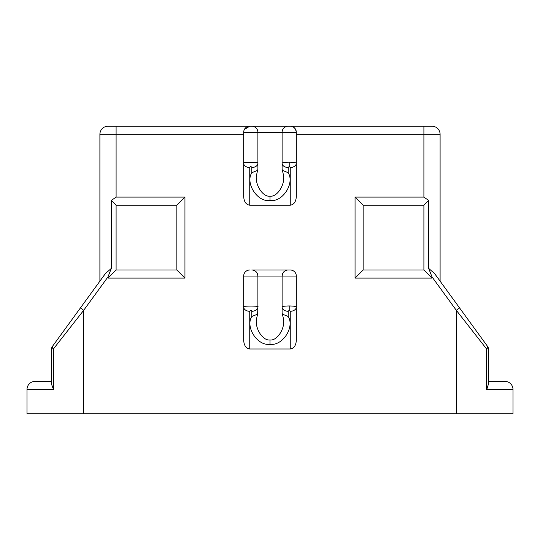 <?xml version="1.0" encoding="UTF-8"?>
<svg xmlns="http://www.w3.org/2000/svg" width="540" height="540" viewBox="0 0 540 540"><rect width="100%" height="100%" fill="white"/><g stroke="black" fill="none" stroke-linecap="round" stroke-linejoin="round"><path stroke-width="0.81" d="M504.9 381.375L488.41 381.375L504.9 381.375A8.1 8.1 0 0 1 513 389.475L486.52 389.475L486.52 348.881L456.3 310.298L459.574 307.915L434.612 273.598L487.634 346.498A4.05 4.05 0 0 1 488.41 348.881L488.41 384.406L486.52 389.475L487.553 387.592M51.59 384.406L51.59 348.881A4.05 4.05 0 0 1 52.367 346.498L80.426 307.915L83.7 310.298L53.48 348.881A4.05 1.404 36 0 1 52.367 346.498L80.426 307.915L52.367 346.498A4.05 4.05 0 0 0 51.59 348.881L53.48 348.881L53.48 389.475L51.59 384.365M99.9 281.138L99.9 134.325A8.1 8.1 0 0 1 108 126.225L289.845 126.225M289.845 270L251.816 270A6.075 6.075 0 0 1 257.891 276.075L257.418 273.726M270 196.202L270 200.502C257.54 202.493 245.005 183.33 251.816 172.706L257.6 170.377L256.23 176.357C255.616 186.179 263.189 197.093 270 196.202C276.811 197.093 284.384 186.179 283.77 176.357L282.11 169.094L282.11 163.215C282.562 162.594 284.931 162.25 289.217 162.182C293.504 162.25 295.873 162.594 296.325 163.215L296.325 196.607L296.325 134.325L423.9 134.325L423.9 126.225L432 126.225A8.1 8.1 0 0 1 440.1 134.325L440.1 281.138M296.325 196.607C295.94 201.791 293.915 204.653 290.25 205.2L290.25 167.515L289.217 166.482L288.185 167.515L288.185 172.706L282.4 170.377M288.185 167.515A6.075 4.293 180 0 1 282.11 163.215L282.11 132.3A6.075 6.075 0 0 1 288.185 126.225L423.9 126.225M270 339.977L270 344.277C257.54 346.268 245.005 327.105 251.816 316.481L257.6 314.152L256.23 320.132C255.616 329.954 263.189 340.868 270 339.977C276.811 340.868 284.384 329.954 283.77 320.132L282.11 312.869L282.11 306.99C282.562 306.369 284.931 306.025 289.217 305.957C293.504 306.025 295.873 306.369 296.325 306.99L296.325 340.382C295.94 345.566 293.915 348.428 290.25 348.975L290.25 311.29A6.075 4.293 -0 0 0 296.325 306.99L296.325 276.075A6.075 6.075 0 0 0 290.25 270A6.075 6.075 0 0 1 296.325 276.075L282.11 276.075A6.075 6.075 0 0 1 288.185 270M290.25 311.29L289.217 310.257L288.185 311.29L288.185 316.481L282.4 314.152M288.185 311.29A6.075 4.293 180 0 1 282.11 306.99L282.11 276.075L282.582 273.726M114.48 126.225L108 126.225A8.1 8.1 0 0 0 99.9 134.325L116.1 134.325L116.1 197.1L111.335 200.435L116.1 205.2L116.1 270L176.85 270L176.85 205.2L116.1 205.2M425.52 126.225L432 126.225A8.1 8.1 0 0 1 440.1 134.325L423.9 134.325L423.9 197.1L428.666 200.435L423.9 205.2L363.15 205.2L363.15 270L423.9 270L423.9 205.2M257.6 314.152L257.891 306.99C260.415 305.768 241.151 305.768 243.675 306.99A6.075 4.293 0 0 0 249.75 311.29L249.75 348.975C246.085 348.428 244.06 345.566 243.675 340.382L243.675 276.075A6.075 6.075 0 0 1 249.75 270A6.075 6.075 0 0 0 243.675 276.075L257.891 276.075L257.891 310.689M251.816 126.225A6.075 6.075 0 0 1 257.891 132.3L257.891 163.215C260.415 161.993 241.151 161.993 243.675 163.215A6.075 4.293 0 0 0 249.75 167.515L249.75 205.2C246.085 204.653 244.06 201.791 243.675 196.607L243.675 132.3A6.075 6.075 0 0 1 249.75 126.225L244.33 129.553M249.75 126.225A6.075 6.075 0 0 0 243.675 132.3L296.325 132.3A6.075 6.075 0 0 0 290.25 126.225C293.476 126.11 295.502 128.135 296.325 132.3L296.325 163.215A6.075 4.293 -0 0 1 290.25 167.515M51.59 381.375L35.1 381.375L51.59 381.375M80.426 307.915L105.388 273.598L111.335 268.394L108 276.885L83.7 310.298L83.7 413.775L456.3 413.775L456.3 310.298L432 276.885L428.666 268.394L428.666 200.435M249.75 205.2L290.25 205.2M249.75 348.975L290.25 348.975M513 389.475L513 413.775L456.3 413.775M83.7 413.775L27 413.775L27 389.475A8.1 8.1 0 0 1 35.1 381.375M257.891 163.215L257.891 169.094L257.891 163.215A6.075 4.293 180 0 1 251.816 167.515C251.127 166.286 250.439 166.286 249.75 167.515M257.891 306.99A6.075 4.293 180 0 1 251.816 311.29C251.127 310.061 250.439 310.061 249.75 311.29M257.6 170.377L257.891 169.094M488.41 348.881L486.52 348.881A4.05 1.404 -36 0 0 487.634 346.498M434.612 273.598L428.666 268.394M363.15 270L355.05 278.1L355.05 197.1L363.15 205.2M423.9 270L432 278.1L355.05 278.1M176.85 205.2L184.95 197.1L116.1 197.1L111.335 200.435L111.335 268.394M116.1 270L108 278.1L108 276.885M176.85 270L184.95 278.1L108 278.1M282.11 276.075L257.891 276.075M288.185 172.706C294.995 183.33 282.461 202.493 270 200.502M289.217 166.482L289.217 162.182M288.185 316.481C294.995 327.105 282.461 346.268 270 344.277M289.217 310.257L289.217 305.957M243.675 134.325L116.1 134.325L116.1 126.225M122.58 197.1L184.95 197.1L184.95 278.1M432 276.885L432 278.1M355.05 197.1L423.9 197.1M251.816 316.481L251.816 311.29M251.816 172.706L251.816 167.515M296.325 132.3A6.075 6.075 0 0 0 290.25 126.225M53.48 389.475L27 389.475"/></g></svg>
